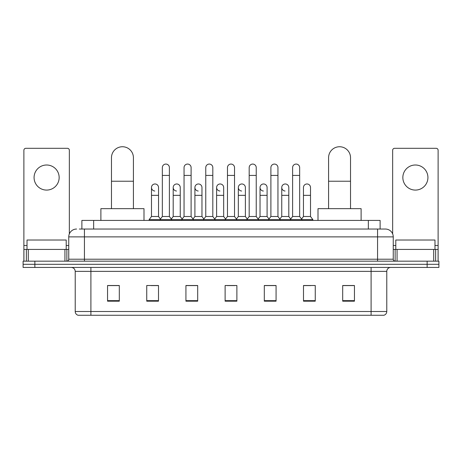 <?xml version="1.0" encoding="UTF-8"?>
<svg xmlns="http://www.w3.org/2000/svg" width="462" height="462" viewBox="0 0 462 462"><rect width="100%" height="100%" fill="white"/><g stroke="black" fill="none" stroke-linecap="round" stroke-linejoin="round"><path stroke-width="0.69" d="M81.89 229.042L81.89 220.42L380.111 220.42L380.111 229.042M79.516 229.042L385.406 229.042A7.837 7.837 0 0 1 393.243 236.879L393.243 259.217C393.347 260.395 394.005 261.047 395.206 261.174M79.337 229.042L84.43 229.042L84.43 236.879L68.757 236.879L68.757 259.217A1.958 1.958 0 0 1 66.794 261.174M76.594 229.042A7.837 7.837 0 0 0 68.757 236.879M34.858 261.174L23.1 261.174L23.1 264.31L34.858 264.31L23.1 264.31L23.1 267.446L34.858 267.446L34.858 264.31L427.142 264.31L34.858 264.31L34.858 261.174L427.142 261.174L427.142 264.31L438.9 264.31L427.142 264.31L427.142 267.446L34.858 267.446M427.142 267.446L438.9 267.446L438.9 261.174L427.142 261.174M393.243 236.879L377.57 236.879L377.57 229.042L385.406 229.042M386.781 311.498C386.671 313.375 385.73 314.628 383.957 315.257L371.102 315.257L371.102 311.498L386.781 311.498L386.781 271.367A3.921 3.921 0 0 1 390.696 267.446M371.102 315.257L78.043 315.257A3.921 3.921 0 0 1 75.219 311.498L75.219 271.367C74.988 268.982 73.683 267.677 71.304 267.446M354.446 301.189L354.446 285.51L342.688 285.51L342.688 301.189L354.446 301.189M315.257 301.189L315.257 285.51L303.499 285.51L303.499 301.189L315.257 301.189M276.068 301.189L276.068 285.51L264.31 285.51L264.31 301.189L276.068 301.189M119.311 301.189L119.311 285.51L107.554 285.51L107.554 301.189L119.311 301.189M158.501 301.189L158.501 285.51L146.743 285.51L146.743 301.189L158.501 301.189M197.69 301.189L197.69 285.51L185.932 285.51L185.932 301.189L197.69 301.189M236.879 301.189L236.879 285.51L225.121 285.51L225.121 301.189L236.879 301.189M303.499 285.591L310.909 285.591M342.688 285.591L353.661 285.591M194.514 285.591L191.499 285.591M151.091 285.591L158.501 285.591M108.339 285.591L119.311 285.591M270.501 285.591L267.486 285.591M227.079 285.591L234.921 285.591M197.69 285.591L185.932 285.591M276.068 285.591L264.31 285.591M66.21 249.416L66.21 240.015L27.021 240.015L27.021 249.416M46.616 165.003A12.543 12.543 0 0 0 34.072 177.547A12.543 12.543 0 0 0 46.616 190.084A12.543 12.543 0 0 0 59.153 177.547A12.543 12.543 0 0 0 46.616 165.003M64.934 261.174L64.934 249.416L28.292 249.416L28.292 261.174M69.346 233.899L69.346 150.271A1.958 1.958 0 0 0 67.383 148.308L25.843 148.308A1.958 1.958 0 0 0 23.885 150.271L23.885 249.416L28.292 249.416M64.934 249.416L68.757 249.416M23.885 261.174L23.885 249.416M111.475 208.662L111.475 157.715A10.973 10.973 0 0 1 122.447 146.743A10.973 10.973 0 0 1 133.42 157.715A10.973 10.973 0 0 0 122.447 146.743M133.42 208.662L133.42 157.715M144 220.42L144 208.662L100.889 208.662L100.889 220.42M328.58 208.662L328.58 157.715A10.973 10.973 0 0 1 339.553 146.743A10.973 10.973 0 0 1 350.525 157.715A10.973 10.973 0 0 0 339.553 146.743M350.525 208.662L350.525 157.715M361.111 220.42L361.111 208.662L318 208.662L318 220.42M162.341 175.427L169.392 175.427L169.392 216.499L162.341 216.499L162.341 167.59A3.529 3.529 0 0 1 166.089 164.074A3.529 3.529 0 0 1 169.392 167.59A3.529 3.529 0 0 0 166.089 164.074M162.341 216.499L159.991 219.635L159.991 220.42M169.392 216.499L171.743 219.635L149.134 219.635L149.134 220.42M184.049 216.499L184.049 175.427L191.106 175.427L191.106 216.499L184.049 216.499L181.699 219.635L171.743 219.635L171.743 220.42M184.049 175.427L184.049 167.59A3.529 3.529 0 0 1 187.797 164.074A3.529 3.529 0 0 1 191.106 167.59A3.529 3.529 0 0 0 187.797 164.074M191.106 216.499L193.457 219.635L181.699 219.635L181.699 220.42M205.763 216.499L205.763 175.427L212.815 175.427L212.815 216.499L205.763 216.499L203.413 219.635L193.457 219.635L193.457 220.42M205.763 175.427L205.763 167.59A3.529 3.529 0 0 1 209.511 164.074A3.529 3.529 0 0 1 212.815 167.59A3.529 3.529 0 0 0 209.511 164.074M212.815 216.499L215.165 219.635L203.413 219.635L203.413 220.42M227.471 216.499L227.471 175.427L234.529 175.427L234.529 216.499L227.471 216.499L225.121 219.635L215.165 219.635L215.165 220.42M227.471 175.427L227.471 167.59A3.529 3.529 0 0 1 231.219 164.074A3.529 3.529 0 0 1 234.529 167.59A3.529 3.529 0 0 0 231.219 164.074M234.529 216.499L236.879 219.635L225.121 219.635L225.121 220.42M249.185 216.499L249.185 175.427L256.237 175.427L256.237 216.499L249.185 216.499L246.835 219.635L236.879 219.635L236.879 220.42M249.185 175.427L249.185 167.59A3.529 3.529 0 0 1 252.933 164.074A3.529 3.529 0 0 1 256.237 167.59A3.529 3.529 0 0 0 252.933 164.074M256.237 216.499L258.587 219.635L246.835 219.635L246.835 220.42M270.894 216.499L270.894 175.427L277.951 175.427L277.951 216.499L270.894 216.499L268.543 219.635L258.587 219.635L258.587 220.42M270.894 175.427L270.894 167.59A3.529 3.529 0 0 1 274.642 164.074A3.529 3.529 0 0 1 277.951 167.59A3.529 3.529 0 0 0 274.642 164.074M277.951 216.499L280.301 219.635L268.543 219.635L268.543 220.42M292.608 216.499L292.608 175.427L299.659 175.427L299.659 216.499L292.608 216.499L290.257 219.635L280.301 219.635L280.301 220.42M292.608 175.427L292.608 167.59A3.529 3.529 0 0 1 296.356 164.074A3.529 3.529 0 0 1 299.659 167.59A3.529 3.529 0 0 0 296.356 164.074M299.659 216.499L302.009 219.635L290.257 219.635L290.257 220.42M310.516 216.499L310.516 195.339L303.459 195.339L303.459 216.499L310.516 216.499L312.866 219.635L302.009 219.635L302.009 220.42M154.787 191.02A3.529 3.529 0 0 1 151.484 187.497A3.529 3.529 0 0 1 155.232 183.98A3.529 3.529 0 0 1 158.541 187.497L158.541 195.339L151.484 195.339L151.484 187.497M158.541 195.339L158.541 216.499L151.484 216.499L151.484 195.339M151.484 216.499L149.134 219.635M158.541 216.499L160.441 219.034M176.501 191.02A3.529 3.529 0 0 1 173.198 187.497A3.529 3.529 0 0 1 176.946 183.98A3.529 3.529 0 0 1 180.249 187.497L180.249 195.339L173.198 195.339L173.198 187.497M180.249 195.339L180.249 216.499L173.198 216.499L173.198 195.339M173.198 216.499L171.292 219.034M180.249 216.499L182.149 219.034M198.21 191.02A3.529 3.529 0 0 1 194.906 187.497A3.529 3.529 0 0 1 198.654 183.98A3.529 3.529 0 0 1 201.963 187.497L201.963 195.339L194.906 195.339L194.906 187.497M201.963 195.339L201.963 216.499L194.906 216.499L194.906 195.339M194.906 216.499L193.006 219.034M201.963 216.499L203.863 219.034M219.924 191.02A3.529 3.529 0 0 1 216.62 187.497A3.529 3.529 0 0 1 220.368 183.98A3.529 3.529 0 0 1 223.672 187.497L223.672 195.339L216.62 195.339L216.62 187.497M223.672 195.339L223.672 216.499L216.62 216.499L216.62 195.339M216.62 216.499L214.715 219.034M223.672 216.499L225.572 219.034M241.632 191.02A3.529 3.529 0 0 1 238.328 187.497A3.529 3.529 0 0 1 242.076 183.98A3.529 3.529 0 0 1 245.38 187.497L245.38 195.339L238.328 195.339L238.328 187.497M245.38 195.339L245.38 216.499L238.328 216.499L238.328 195.339M238.328 216.499L236.428 219.034M245.38 216.499L247.286 219.034M263.346 191.02A3.529 3.529 0 0 1 260.037 187.497A3.529 3.529 0 0 1 263.79 183.98A3.529 3.529 0 0 1 267.094 187.497L267.094 195.339L260.037 195.339L260.037 187.497M267.094 195.339L267.094 216.499L260.037 216.499L260.037 195.339M260.037 216.499L258.137 219.034M267.094 216.499L268.994 219.034M285.054 191.02A3.529 3.529 0 0 1 281.751 187.497A3.529 3.529 0 0 1 285.499 183.98A3.529 3.529 0 0 1 288.802 187.497L288.802 195.339L281.751 195.339L281.751 187.497M288.802 195.339L288.802 216.499L281.751 216.499L281.751 195.339M281.751 216.499L279.851 219.034M288.802 216.499L290.708 219.034M303.459 195.339L303.459 187.497A3.529 3.529 0 0 1 307.213 183.98A3.529 3.529 0 0 1 310.516 187.497L310.516 195.339M303.459 216.499L301.559 219.034M312.866 219.635L312.866 220.42M415.384 165.003A12.543 12.543 0 0 0 402.847 177.547A12.543 12.543 0 0 0 415.384 190.084A12.543 12.543 0 0 0 427.928 177.547A12.543 12.543 0 0 0 415.384 165.003M433.708 261.174L433.708 249.416L397.066 249.416L397.066 261.174M438.115 261.174L438.115 249.416L438.115 261.174M433.708 249.416L438.115 249.416L438.115 150.271A1.958 1.958 0 0 0 436.157 148.308L394.617 148.308A1.958 1.958 0 0 0 392.654 150.271L392.654 233.899M393.243 249.416L397.066 249.416M434.979 249.416L434.979 240.015L395.79 240.015L395.79 249.416M93.647 229.042L93.647 220.42M368.353 229.042L368.353 220.42M84.43 261.174L84.43 259.217L393.243 259.217M68.757 259.217L84.43 259.217L84.43 236.879L377.57 236.879L377.57 261.174M371.102 267.446L371.102 271.367L75.219 271.367M386.781 271.367L371.102 271.367L371.102 311.498L90.898 311.498L90.898 315.257M75.219 311.498L90.898 311.498L90.898 267.446M236.879 300.641L225.121 300.641M197.69 300.641L185.932 300.641M158.501 300.641L146.743 300.641M119.311 300.641L107.554 300.641M276.068 300.641L264.31 300.641M315.257 300.641L303.499 300.641M354.446 300.641L342.688 300.641M68.757 245.501L66.21 245.501M27.021 245.501L23.885 245.501M66.863 249.416L66.863 261.174M23.914 249.416L23.914 261.174M26.363 261.174L26.363 249.416M111.475 181.231L133.42 181.231M328.58 181.231L350.525 181.231M438.115 245.501L434.979 245.501M395.79 245.501L393.243 245.501M438.086 261.174L438.086 249.416M435.637 249.416L435.637 261.174M395.137 261.174L395.137 249.416M169.392 175.427L169.392 167.59M191.106 175.427L191.106 167.59M212.815 175.427L212.815 167.59M234.529 175.427L234.529 167.59M256.237 175.427L256.237 167.59M277.951 175.427L277.951 167.59M299.659 175.427L299.659 167.59"/></g></svg>
